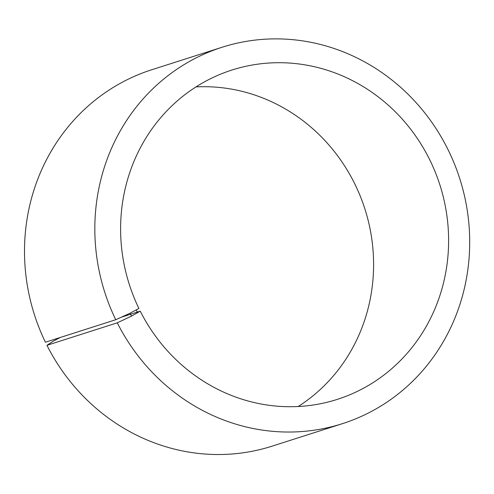<?xml version="1.0" encoding="UTF-8"?>
<svg xmlns="http://www.w3.org/2000/svg" width="494" height="494" viewBox="0 0 494 494"><rect width="100%" height="100%" fill="white"/><g stroke="black" fill="none" stroke-linecap="round" stroke-linejoin="round"><path stroke-width="0.74" d="M115.744 319.735A197.594 186.374 -107.7 0 1 222.072 47.257L151.744 69.753A197.594 186.374 -107.7 0 0 45.417 342.231L115.744 319.735L130.058 313.221L138.907 308.454A172.894 163.076 -107.7 0 1 231.939 70.037A172.894 163.076 -107.7 0 1 439.932 185.034A172.894 163.076 -107.7 0 1 337.279 399.387A172.894 163.076 -107.7 0 1 140.24 311.152L121.277 317.216M195.988 86.907A172.894 163.076 -107.7 0 1 364.918 209.024A172.894 163.076 -107.7 0 1 298.209 406.506M60.299 337.47L53.352 341.107L46.949 345.318L117.276 322.823L131.49 316.117L140.24 311.152M222.072 47.257A197.594 186.374 -107.7 0 1 459.778 178.686A197.594 186.374 -107.7 0 1 342.453 423.661L272.126 446.15A197.594 186.374 -107.7 0 1 46.949 345.318M342.453 423.661A197.594 186.374 -107.7 0 1 117.276 322.823M130.058 313.221L131.49 316.117M136.307 310.059L137.678 312.838"/></g></svg>
